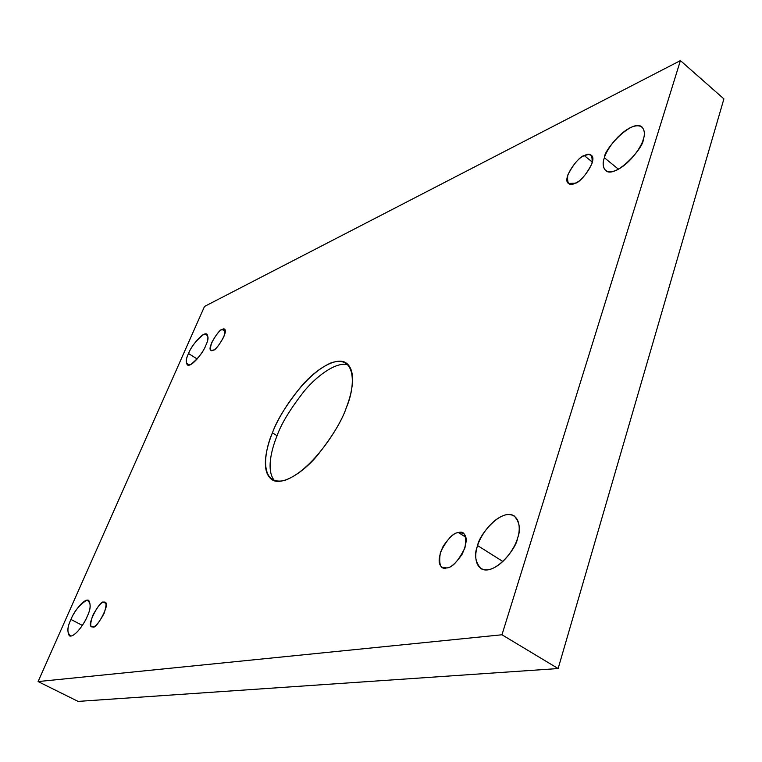 <?xml version="1.0" encoding="UTF-8"?>
<svg xmlns="http://www.w3.org/2000/svg" width="762" height="762" viewBox="0 0 762 762"><rect width="100%" height="100%" fill="white"/><g stroke="black" fill="none" stroke-linecap="round" stroke-linejoin="round"><path stroke-width="1.14" d="M277.073 435.74C281.273 423.72 290.389 408.784 304.39 390.916C318.602 373.847 338.109 361.026 348.396 364.931C338.109 361.026 318.602 373.847 304.39 390.916C290.389 408.784 281.273 423.72 277.073 435.74L272.434 432.845L277.073 435.74C271.682 448.961 265.776 470.697 274.653 480.87C265.776 470.697 271.682 448.961 277.073 435.74M346.377 407.489C352.034 393.192 356.892 370.723 346.262 363.064C337.375 356.483 317.144 367.856 301.771 385.696C286.626 404.441 276.854 420.157 272.434 432.845C278.34 416.004 303.133 375.352 330.718 363.017C357.521 353.539 355.006 388.229 346.377 407.489C340.862 425.387 312.23 471.068 284.388 480.508C258.48 486.089 264.481 450.123 272.434 432.845C266.605 446.856 260.175 471.468 272.044 479.727C280.93 485.842 301.142 474.507 316.811 456.124C332.222 436.769 342.081 420.557 346.377 407.489M205.797 345.396C208.15 340.643 208.521 336.89 206.931 334.127C202.292 331.346 189.938 348.415 188.519 353.52L197.167 358.997L188.519 353.52C191.186 346.691 196.244 340.319 203.711 334.404C208.664 334.327 209.36 337.985 205.797 345.396C203.054 352.425 197.91 358.873 190.357 364.741C185.547 364.55 184.937 360.807 188.519 353.52C186.109 358.302 185.718 362.112 187.328 364.941C191.948 367.732 204.387 350.558 205.797 345.396M643.233 139.475C645.1 134.674 644.709 130.531 642.052 127.044C632.355 118.139 603.618 149.809 604.399 157.753L618.487 169.24L604.399 157.753C605.857 151.686 615.963 135.131 630.298 127.664C644.347 121.32 646.005 132.578 643.233 139.475C641.909 145.637 631.165 163.02 616.649 170.155C602.637 175.974 601.694 164.363 604.399 157.753C602.409 162.649 602.79 166.916 605.552 170.555C615.163 179.384 644.119 147.561 643.233 139.475M87.163 616.515C90.487 609.762 91.002 604.361 88.706 600.332C83.506 597.97 72.942 613.667 70.961 619.458L82.344 625.392L70.961 619.458C74.219 611.219 79.505 604.78 86.83 600.142C91.173 602.437 91.288 607.895 87.163 616.515C85.049 621.963 77.172 634.613 71.028 636.06C66.856 633.422 66.837 627.888 70.961 619.458C67.57 626.221 67.037 631.688 69.352 635.851C74.543 638.194 85.182 622.383 87.163 616.515M517.484 538.363C520.875 529.914 519.808 522.446 514.274 515.969C500.872 507.635 478.517 535.915 477.641 545.602L502.939 561.527L477.641 545.602C479.698 537.515 491.214 518.522 505.978 514.76C520.37 512.483 520.903 529.685 517.484 538.363C515.569 546.697 503.234 566.69 488.309 569.795C474.021 571.224 474.335 553.85 477.641 545.602C474.031 554.136 475.097 561.784 480.851 568.557C494.214 576.701 516.712 548.221 517.484 538.363M458.429 532.571C454.533 532.619 449.437 537.2 443.132 546.306C438.16 557.441 437.845 564.413 442.179 567.233L446.618 567.928C440.579 569.738 438.512 564.547 440.417 552.355C446.98 539.41 452.99 532.819 458.429 532.571C464.525 530.495 466.706 535.61 464.953 547.897C458.229 561.194 452.114 567.861 446.618 567.928C450.437 568.033 455.571 563.547 462.001 554.469C467.135 543.239 467.525 536.172 463.191 533.257L458.429 532.571L465.887 537.267L458.429 532.571M103.68 602.247C100.622 598.922 85.639 626.393 91.773 626.65L93.012 626.802C90.087 627.84 89.992 624.078 92.716 615.506C97.622 606.581 101.27 602.161 103.68 602.247C106.651 601.085 106.785 604.809 104.099 613.439C99.117 622.525 95.421 626.983 93.012 626.802C95.964 630.355 111.176 602.713 105.013 602.399L103.68 602.247L105.87 603.418L103.68 602.247M222.18 329.489C219.494 328.26 206.416 348.939 210.998 350.291L213.208 350.139C210.16 351.949 209.655 349.444 211.712 342.605C216.075 334.708 219.57 330.337 222.18 329.489C225.266 327.584 225.8 330.06 223.79 336.918C219.351 344.948 215.827 349.358 213.208 350.139C215.808 351.52 229.076 330.718 224.476 329.308L222.18 329.489L225.257 331.489L222.18 329.489M584.359 155.629C579.215 155.391 561.394 178.841 568.452 183.461L575.148 183.185C569.262 186.471 566.814 183.728 567.823 174.974C573.434 164.097 578.949 157.648 584.359 155.629C590.283 152.171 592.826 154.829 591.969 163.601C586.235 174.727 580.634 181.251 575.148 183.185C580.158 183.661 598.37 160.049 591.322 155.267L588.454 154.457L584.359 155.629L592.388 162.135L584.359 155.629M38.1 681.571L501.968 634.775L680.418 60.598L204.521 306.448L38.1 681.571L78.105 701.402L558.127 668.55L501.968 634.775L38.1 681.571L204.521 306.448L680.418 60.598L501.968 634.775L558.127 668.55L723.9 98.898L680.418 60.598L723.9 98.898L558.127 668.55L78.105 701.402L38.1 681.571"/></g></svg>
